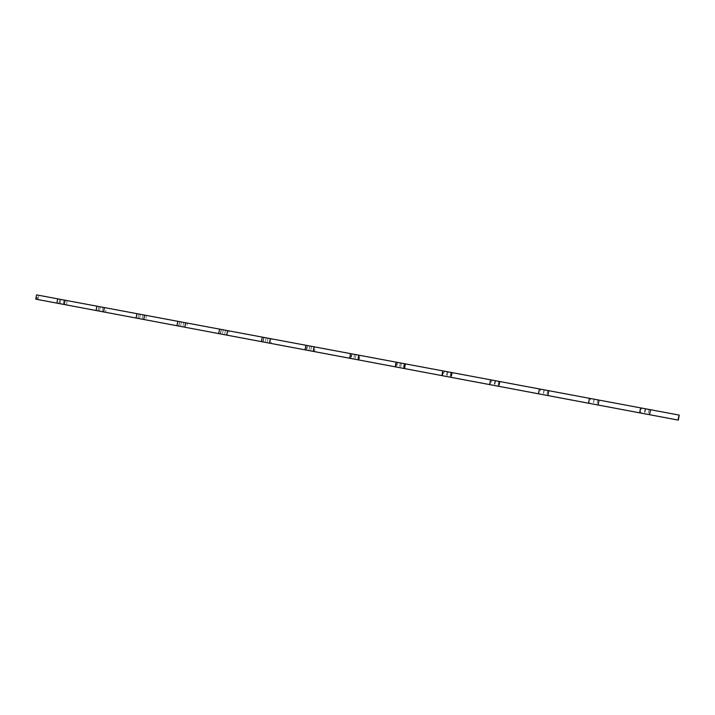 <?xml version="1.0" encoding="UTF-8"?>
<svg xmlns="http://www.w3.org/2000/svg" width="715" height="715" viewBox="0 0 715 715"><rect width="100%" height="100%" fill="white"/><g stroke="black" fill="none" stroke-linecap="round" stroke-linejoin="round"><path stroke-width="0.54" stroke-dasharray="3.58 2.68" d="M37.225 298.727L37.243 297.735L37.198 298.718M37.645 297.315L37.109 297.261M38.002 299.585L38.807 295.34L36.563 294.884M59.059 303.553L59.872 299.281L67.21 300.657L66.397 304.93L67.21 300.657L106.41 307.986L105.588 312.312M98.098 310.9L98.92 306.583M59.872 299.281L38.807 295.34M137.968 318.407L138.799 314.046L106.41 307.986M178.687 326.067L179.519 321.661L146.45 315.476L145.619 319.846M220.283 333.896L221.123 329.445L187.339 323.126L186.499 327.542M262.789 341.904L263.638 337.4L229.113 330.938L228.264 335.406M306.226 350.082L307.093 345.533L271.798 338.928L270.949 343.441M350.645 358.438L351.512 353.836L315.431 347.088L314.573 351.655M396.056 366.992L396.932 362.335L360.038 355.435L359.171 360.047M442.505 375.733L443.389 371.031L405.655 363.971L404.779 368.636M490.025 384.679L490.919 379.915L452.318 372.694L451.424 377.413M538.663 393.84L539.566 389.023L500.053 381.631L499.159 386.404M588.445 403.206L589.357 398.335L548.914 390.765L548.003 395.592M639.416 412.805L640.336 407.872L598.929 400.123L598.008 405.012M677.802 420.027L678.732 415.049L650.141 409.704L649.211 414.646M590.608 398.55L597.767 399.891L590.608 398.55L589.696 403.439M540.674 389.21L547.663 390.515L540.674 389.21L539.762 394.036M491.893 380.085L498.721 381.354L491.893 380.085L490.991 384.858M444.221 371.165L450.897 372.417L444.221 371.165L443.336 375.884M397.638 362.451L404.163 363.667L397.638 362.451L396.754 367.117M352.093 353.925L358.465 355.123L352.093 353.925L351.217 358.546M307.548 345.595L313.787 346.766L307.548 345.595L306.69 350.162M263.987 337.444L270.091 338.588L263.987 337.444L263.129 341.958M221.364 329.472L227.334 330.589L221.364 329.472L220.515 333.941M179.653 321.67L185.498 322.769L179.653 321.67L178.822 326.085M138.826 314.037L144.555 315.109L138.826 314.037L138.004 318.407M98.858 306.556L104.462 307.611L98.858 306.556L98.035 310.882M59.72 299.236L65.208 300.264L59.72 299.236L58.907 303.518M641.748 408.113L649.077 409.481L641.748 408.113L640.819 413.064M678.732 415.049L679.25 415.111M640.336 407.872L650.141 409.704M589.357 398.335L598.929 400.123M539.566 389.023L548.914 390.765M490.919 379.915L500.053 381.631M443.389 371.031L452.318 372.694M396.932 362.335L405.655 363.971M351.512 353.836L360.038 355.435M307.093 345.533L315.431 347.088M263.638 337.4L271.798 338.928M221.123 329.445L229.113 330.938M179.519 321.661L187.339 323.126M138.799 314.046L146.45 315.476M37.001 298.352L37.135 297.717M37.162 297.726L36.867 298.316M649.077 409.481L648.148 414.441M645.162 408.783L644.242 413.699M645.654 408.819L644.724 413.788M65.208 300.264L64.386 304.545M63.984 300.059L63.17 304.313M60.927 299.442L60.114 303.732M104.462 307.611L103.639 311.937M103.076 307.37L102.263 311.677M100.234 306.789L99.403 311.132M144.555 315.109L143.724 319.48M143 314.841L142.178 319.185M140.363 314.296L139.532 318.684M185.498 322.769L184.658 327.184M183.773 322.465L182.942 326.862M181.369 321.965L180.529 326.397M227.334 330.589L226.485 335.058M225.431 330.259L224.59 334.7M223.259 329.803L222.41 334.28M270.091 338.588L269.233 343.111M268 338.222L267.151 342.708M266.069 337.811L265.211 342.342M313.787 346.766L312.929 351.333M311.499 346.364L310.641 350.895M309.827 345.997L308.96 350.582M358.465 355.123L357.598 359.743M355.972 354.685L355.105 359.27M354.569 354.372L353.693 359.002M404.163 363.667L403.278 368.341M401.455 363.193L400.579 367.832M400.329 362.925L399.444 367.608M450.897 372.417L450.003 377.145M447.974 371.889L447.09 376.582M447.143 371.684L446.249 376.421M498.721 381.354L497.819 386.145M495.558 380.791L494.664 385.537M495.039 380.639L494.137 385.439M547.663 390.515L546.752 395.35M544.258 389.907L543.364 394.707M544.061 389.818L543.159 394.662M597.767 399.891L596.846 404.779M594.111 399.229L593.2 404.091M594.254 399.202L593.334 404.109"/><path stroke-width="1.07" d="M64.252 304.51L56.878 303.124L57.701 298.843L36.563 294.884L35.75 299.147L677.802 420.027L649.586 414.7L650.516 409.731L640.667 407.89L639.737 412.85L598.124 405.021L599.045 400.105L589.437 398.309L588.517 403.206L547.887 395.556L548.798 390.703L539.405 388.951L538.493 393.795L498.811 386.323L499.714 381.524L490.535 379.808L489.632 384.59L450.861 377.297L451.755 372.551L442.782 370.879L441.897 375.607L404.002 368.475L404.887 363.783L396.119 362.147L395.234 366.822L358.188 359.851L359.064 355.212L350.502 353.612L349.626 358.233L313.402 351.414L314.269 346.838L305.886 345.265L305.028 349.841L269.6 343.173L270.449 338.642L262.262 337.105L261.404 341.627L226.744 335.103L227.593 330.625L219.568 329.123L218.727 333.592L184.81 327.211L185.65 322.778L177.803 321.312L176.963 325.736L143.769 319.48L144.6 315.101L136.922 313.662L136.082 318.041L103.586 311.919L104.417 307.584L96.891 306.172L96.069 310.507L64.252 304.51L65.065 300.22L57.701 298.843L56.887 303.124L35.75 299.147M96.891 306.172L65.065 300.22M136.922 313.662L104.417 307.584M177.803 321.312L144.6 315.101M219.568 329.123L185.65 322.778M262.262 337.105L227.593 330.625M305.886 345.265L270.449 338.642M350.502 353.612L314.269 346.838M396.119 362.147L359.064 355.212M442.782 370.879L404.887 363.783M490.535 379.808L451.755 372.551M539.405 388.951L499.714 381.524M589.437 398.309L548.798 390.703M640.667 407.89L599.045 400.105M650.516 409.731L679.25 415.111L678.312 420.116M596.846 404.779L589.696 403.439L596.846 404.779M546.752 395.35L539.762 394.036L546.752 395.35M497.819 386.145L490.991 384.858L497.819 386.145M450.003 377.145L443.336 375.884L450.003 377.145M403.278 368.341L396.754 367.117L403.278 368.341M357.598 359.743L351.217 358.546L357.598 359.743M312.929 351.333L306.69 350.162L312.929 351.333M269.233 343.111L263.129 341.958L269.233 343.111M226.485 335.058L220.515 333.941L226.485 335.058M184.658 327.184L178.822 326.085L184.658 327.184M143.724 319.48L138.004 318.407L143.724 319.48M103.639 311.937L98.035 310.882L103.639 311.937M64.386 304.545L58.907 303.518L64.386 304.545M648.148 414.441L640.819 413.064L648.148 414.441M649.586 414.7L639.737 412.85M598.124 405.021L588.517 403.206M547.887 395.556L538.493 393.795M498.811 386.323L489.632 384.59M450.861 377.297L441.897 375.607M404.002 368.475L395.234 366.822M358.188 359.851L349.626 358.233M313.402 351.414L305.028 349.841M269.6 343.173L261.404 341.627M226.744 335.103L218.727 333.592M184.81 327.211L176.963 325.736M143.769 319.48L136.082 318.041M103.586 311.919L96.069 310.507"/></g></svg>
